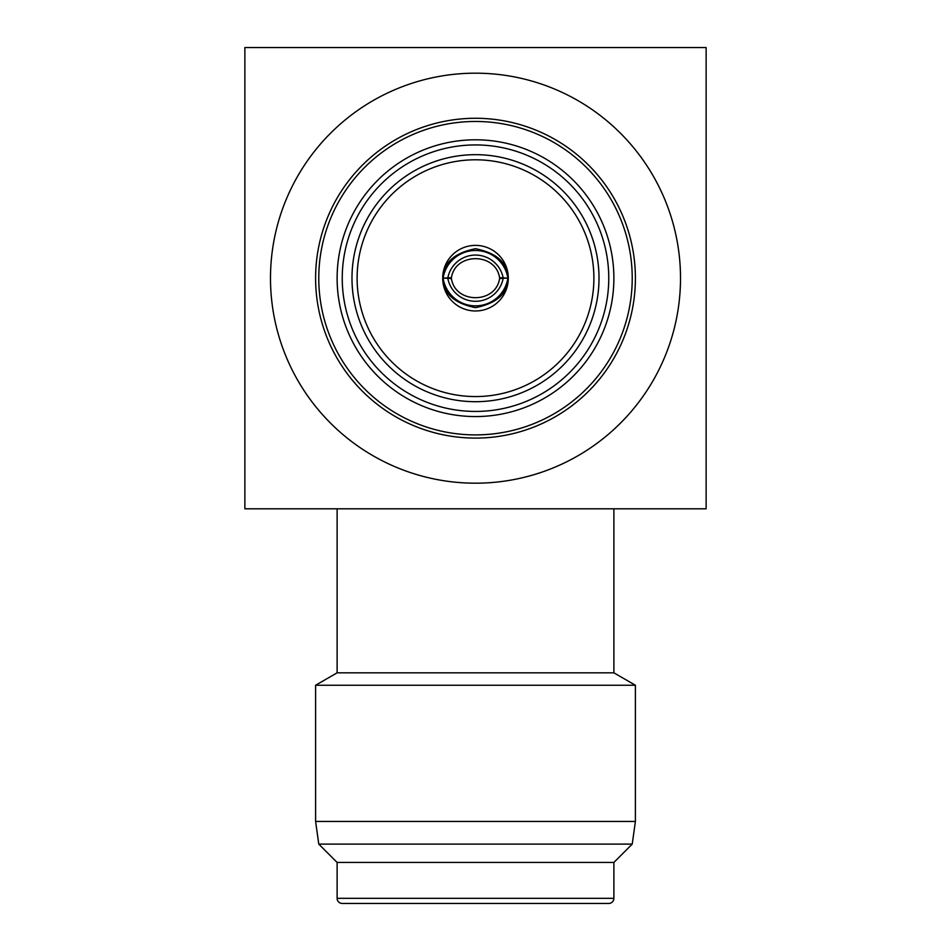 <?xml version="1.0" encoding="UTF-8"?>
<svg xmlns="http://www.w3.org/2000/svg" width="951" height="951" viewBox="0 0 951 951"><rect width="100%" height="100%" fill="white"/><g stroke="black" fill="none" stroke-linecap="round" stroke-linejoin="round"><path stroke-width="1.43" d="M337.118 672.821L613.882 672.821L613.882 508.809L337.118 508.809L337.118 672.821L315.601 685.243L315.601 821.45L635.399 821.45L635.399 685.243L315.601 685.243M613.882 672.821L635.399 685.243M318.775 844.108L337.118 862.45L613.882 862.45L632.225 844.108L318.775 844.108L315.601 821.45M632.225 844.108L635.399 821.45M337.118 862.45L337.118 898.326L613.882 898.326L613.882 862.45M351.989 903.45L599.011 903.45L351.989 903.45M613.882 898.326A5.124 5.124 0 0 1 608.759 903.45L342.241 903.45A5.124 5.124 0 0 1 337.118 898.326M442.702 278.179A32.798 32.798 0 0 0 475.5 310.977A32.798 32.798 0 0 0 508.298 278.179A32.798 32.798 0 0 0 475.5 245.382A32.798 32.798 0 0 0 442.702 278.179M270.488 278.179A205.012 205.012 0 0 1 475.5 73.179A205.012 205.012 0 0 1 680.512 278.179A205.012 205.012 0 0 1 475.5 483.191A205.012 205.012 0 0 1 270.488 278.179M706.129 278.179L706.129 47.55L244.871 47.55L244.871 508.809L706.129 508.809L706.129 278.179M337.118 278.179A138.382 138.382 0 0 1 475.5 139.797A138.382 138.382 0 0 1 613.882 278.179A138.382 138.382 0 0 1 475.5 416.562A138.382 138.382 0 0 1 337.118 278.179A138.382 138.382 0 0 0 475.5 416.562A138.382 138.382 0 0 0 613.882 278.179M593.888 278.179A118.388 118.388 0 0 0 475.5 159.792A118.388 118.388 0 0 0 357.112 278.179A118.388 118.388 0 0 0 475.5 396.567A118.388 118.388 0 0 0 593.888 278.179A118.388 118.388 0 0 1 475.5 396.567A118.388 118.388 0 0 1 357.112 278.179A118.388 118.388 0 0 0 475.5 396.567A118.388 118.388 0 0 0 593.888 278.179M632.225 278.179A156.725 156.725 0 0 0 475.5 121.466A156.725 156.725 0 0 0 318.775 278.179A156.725 156.725 0 0 0 475.5 434.904A156.725 156.725 0 0 0 632.225 278.179M635.399 278.179A159.899 159.899 0 0 0 475.5 118.281A159.899 159.899 0 0 0 315.601 278.179A159.899 159.899 0 0 0 475.5 438.09A159.899 159.899 0 0 0 635.399 278.179M443.107 278.156L443.107 276.372C444.129 262.119 454.935 252.883 475.5 248.686C496.065 252.883 506.871 262.119 507.893 276.372L507.893 278.156L499.56 277.668C495.709 252.348 455.291 252.348 451.44 277.668L443.107 278.156A32.798 32.786 0 0 1 507.893 278.156M507.893 278.203L507.893 279.986C506.871 294.251 496.065 303.476 475.5 307.672C454.935 303.476 444.129 294.251 443.107 279.986L443.107 278.203A32.798 32.786 -0 0 0 507.893 278.203L503.222 278.203A28.185 28.173 180 0 1 447.778 278.203L443.107 278.203M503.222 278.203L499.56 278.702C495.709 304.011 455.291 304.011 451.44 278.702L447.778 278.203M503.222 278.156A28.185 28.173 180 0 0 447.778 278.156M608.759 278.179A133.259 133.259 0 0 0 475.5 144.932A133.259 133.259 0 0 0 342.241 278.179A133.259 133.259 0 0 0 475.5 411.438A133.259 133.259 0 0 0 608.759 278.179M351.989 278.179A123.511 123.511 0 0 1 475.5 154.668A123.511 123.511 0 0 1 599.011 278.179A123.511 123.511 0 0 1 475.5 401.702A123.511 123.511 0 0 1 351.989 278.179"/></g></svg>
